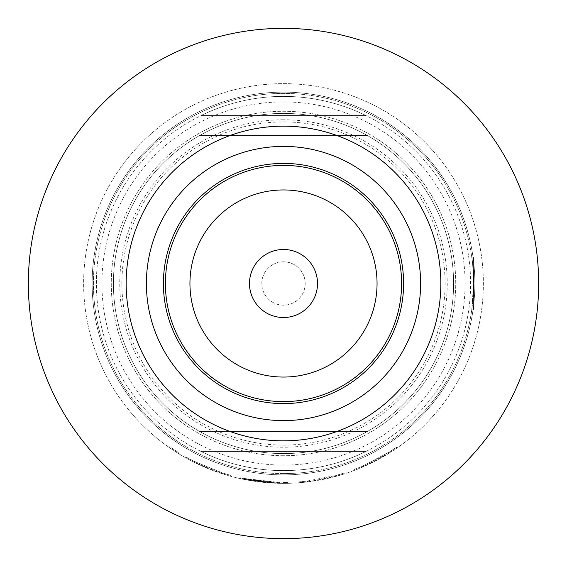 <?xml version="1.0" encoding="UTF-8"?>
<svg xmlns="http://www.w3.org/2000/svg" width="567" height="567" viewBox="0 0 567 567"><rect width="100%" height="100%" fill="white"/><g stroke="black" fill="none" stroke-linecap="round" stroke-linejoin="round"><path stroke-width="0.43" stroke-dasharray="2.83 2.13" d="M169.186 447.448L178.449 453.529L169.186 447.448L169.668 446.746L178.896 452.806L169.668 446.746M283.5 482.517L287.944 482.467L287.972 483.318L283.5 483.368A199.868 199.868 0 0 0 483.368 283.5A199.868 199.868 0 0 0 283.5 83.632A199.868 199.868 0 0 0 83.632 283.5A199.868 199.868 0 0 0 283.5 483.368A199.868 199.868 0 0 0 483.368 283.5A199.868 199.868 0 0 0 283.5 83.632A199.868 199.868 0 0 0 83.632 283.5A199.868 199.868 0 0 0 283.5 483.368L287.965 483.318L287.951 482.467L283.5 482.517M248.686 479.448L279.644 482.482L242.57 478.264L277.483 482.425L248.892 479.484L274.017 482.29L248.686 479.448L240.543 477.825L248.686 479.448L248.537 480.284L240.358 478.654L248.537 480.284L279.623 483.332L242.4 479.094L278.057 483.297L248.75 480.32L273.974 483.141L248.537 480.284L248.686 479.448M240.543 477.825L240.358 478.654L240.543 477.825M274.017 482.29L273.974 483.141L274.017 482.29M248.311 479.384L248.892 479.484L248.311 479.384L248.162 480.221L248.311 479.384M278.078 482.446L277.49 482.425L278.078 482.446L278.05 483.297L278.078 482.446M242.57 478.264L242.4 479.094L242.57 478.264M283.5 317.52A34.02 34.02 0 0 1 249.48 283.5A34.02 34.02 0 0 1 283.5 249.48A34.02 34.02 0 0 1 317.52 283.5A34.02 34.02 0 0 1 283.5 317.52M283.5 305.188A21.688 21.688 0 0 1 261.812 283.5A21.688 21.688 0 0 1 283.5 261.812A21.688 21.688 0 0 0 261.812 283.5A21.688 21.688 0 0 0 283.5 305.188A21.688 21.688 0 0 0 305.188 283.5A21.688 21.688 0 0 0 283.5 261.812A21.688 21.688 0 0 1 305.188 283.5A21.688 21.688 0 0 1 283.5 305.188M189.945 283.5A93.555 93.555 0 0 0 283.5 377.055A93.555 93.555 0 0 0 377.055 283.5A93.555 93.555 0 0 0 283.5 189.945A93.555 93.555 0 0 0 189.945 283.5M473.587 257.135L473.587 309.865L473.587 283.5L471.751 309.865L473.587 283.5L473.587 257.135L471.751 257.135C472.368 258.722 472.977 267.511 473.587 283.5C472.977 267.482 472.361 258.694 471.751 257.135M283.5 119.779A163.721 163.721 0 0 0 119.779 283.5A163.721 163.721 0 0 0 283.5 447.221A163.721 163.721 0 0 0 447.221 283.5A163.721 163.721 0 0 0 283.5 119.779M283.5 455.726A172.226 172.226 0 0 1 111.274 283.5A172.226 172.226 0 0 1 283.5 111.274A172.226 172.226 0 0 1 455.726 283.5A172.226 172.226 0 0 1 283.5 455.726A172.226 172.226 0 0 1 111.274 283.5A172.226 172.226 0 0 1 283.5 111.274A172.226 172.226 0 0 1 455.726 283.5A172.226 172.226 0 0 1 283.5 455.726M121.905 283.5A161.595 161.595 0 0 1 283.5 121.905A161.595 161.595 0 0 1 445.095 283.5A161.595 161.595 0 0 1 283.5 445.095A161.595 161.595 0 0 1 121.905 283.5M453.6 283.5A170.1 170.1 0 0 0 283.5 113.4A170.1 170.1 0 0 0 113.4 283.5A170.1 170.1 0 0 0 283.5 453.6A170.1 170.1 0 0 0 453.6 283.5A170.1 170.1 0 0 0 283.5 113.4A170.1 170.1 0 0 0 113.4 283.5A170.1 170.1 0 0 0 283.5 453.6A170.1 170.1 0 0 0 453.6 283.5M367.366 135.513A170.1 170.1 0 0 0 199.634 135.513A170.1 170.1 0 0 1 367.366 135.513L199.634 135.513L367.366 135.513M365.935 115.526A187.11 187.11 0 0 0 201.065 115.526A187.11 187.11 0 0 1 365.935 115.526L201.065 115.526L365.935 115.526M96.39 283.5A187.11 187.11 0 0 1 283.5 96.39A187.11 187.11 0 0 1 470.61 283.5A187.11 187.11 0 0 1 283.5 470.61A187.11 187.11 0 0 1 96.39 283.5A187.11 187.11 0 0 1 283.5 96.39A187.11 187.11 0 0 1 470.61 283.5A187.11 187.11 0 0 1 283.5 470.61A187.11 187.11 0 0 1 96.39 283.5M283.5 101.918A181.582 181.582 0 0 1 465.082 283.5A181.582 181.582 0 0 1 283.5 465.082A181.582 181.582 0 0 1 101.918 283.5A181.582 181.582 0 0 1 283.5 101.918M283.5 473.587A190.087 190.087 0 0 0 473.587 283.5A190.087 190.087 0 0 0 283.5 93.413A190.087 190.087 0 0 0 93.413 283.5A190.087 190.087 0 0 0 283.5 473.587A190.087 190.087 0 0 0 473.587 283.5A190.087 190.087 0 0 0 283.5 93.413A190.087 190.087 0 0 0 93.413 283.5A190.087 190.087 0 0 0 283.5 473.587M337.046 476.06L306.386 482.056L298.079 482.836L307.562 481.915L335.891 476.379L345.027 473.658L337.046 476.06L336.812 475.245L306.286 481.206L306.386 482.056M361.973 466.393L389.515 451.927L396.446 447.363L388.508 452.558L363.064 465.918L354.276 469.504L354.581 470.305L362.313 467.173L389.968 452.65L396.928 448.058L388.962 453.281L363.404 466.698L354.581 470.298L354.276 469.504L361.973 466.393L362.313 467.173M283.5 474.863A191.363 191.363 0 0 0 474.863 283.5A191.363 191.363 0 0 0 283.5 92.138A191.363 191.363 0 0 0 92.138 283.5A191.363 191.363 0 0 0 283.5 474.863A191.363 191.363 0 0 0 474.863 283.5A191.363 191.363 0 0 0 283.5 92.138A191.363 191.363 0 0 0 92.138 283.5A191.363 191.363 0 0 0 283.5 474.863M283.5 483.368L279.63 483.332L283.5 483.368M193.999 461.254L222.796 473.034L230.755 475.401L221.669 472.665L195.062 461.786L186.663 457.371L186.252 458.115L193.616 462.02L222.54 473.842L230.528 476.223L221.399 473.473L194.687 462.552L186.252 458.115L186.663 457.371L193.999 461.254L193.616 462.02M170.065 448.058L177.535 452.962L170.065 448.058L170.547 447.356L177.988 452.246L177.535 452.962L177.988 452.246L170.547 447.356L170.065 448.058M365.935 451.474L201.065 451.474A187.11 187.11 0 0 0 365.935 451.474L201.065 451.474A187.11 187.11 0 0 0 365.935 451.474M367.366 431.487A170.1 170.1 0 0 1 199.634 431.487A170.1 170.1 0 0 0 367.366 431.487L199.634 431.487L367.366 431.487M194.531 461.524L194.155 462.282L194.531 461.524M195.062 461.786L194.687 462.552M221.669 472.665L221.399 473.473M222.229 472.85L221.966 473.658L222.236 472.85M230.755 475.401L230.528 476.223L230.755 475.401M222.796 473.034L222.54 473.842M277.461 483.275L277.49 482.425L277.454 483.275M279.644 482.482L279.63 483.332L279.644 482.482M248.892 479.484L248.75 480.32L248.892 479.484M306.286 481.206L298.022 481.985L298.086 482.836M298.079 482.836L298.015 481.985L307.463 481.071L335.671 475.557L344.764 472.85L345.027 473.658L344.764 472.85L336.812 475.245M336.245 475.401L336.472 476.223L336.245 475.401M335.671 475.557L335.891 476.379M307.463 481.071L307.562 481.915M306.875 481.142L306.974 481.985L306.875 481.142M362.519 466.159L362.859 466.939L362.519 466.159M363.064 465.918L363.404 466.698M388.508 452.558L388.962 453.281M389.012 452.246L389.465 452.969L389.012 452.246M396.446 447.363L396.928 448.058L396.446 447.363M389.515 451.927L389.968 452.65M178.449 453.529L178.896 452.806L178.449 453.529M473.587 309.865L471.751 309.865"/><path stroke-width="0.85" d="M283.5 317.52A34.02 34.02 0 0 1 249.48 283.5A34.02 34.02 0 0 1 283.5 249.48A34.02 34.02 0 0 1 317.52 283.5A34.02 34.02 0 0 1 283.5 317.52M165.394 283.5A118.106 118.106 0 0 0 283.5 401.606A118.106 118.106 0 0 0 401.606 283.5A118.106 118.106 0 0 0 283.5 165.394A118.106 118.106 0 0 0 165.394 283.5M189.945 283.5A93.555 93.555 0 0 0 283.5 377.055A93.555 93.555 0 0 0 377.055 283.5A93.555 93.555 0 0 0 283.5 189.945A93.555 93.555 0 0 0 189.945 283.5M403.598 283.5A120.098 120.098 0 0 0 283.5 163.402A120.098 120.098 0 0 0 163.402 283.5A120.098 120.098 0 0 0 283.5 403.598A120.098 120.098 0 0 0 403.598 283.5M420.608 283.5A137.108 137.108 0 0 0 283.5 146.392A137.108 137.108 0 0 0 146.392 283.5A137.108 137.108 0 0 0 283.5 420.608A137.108 137.108 0 0 0 420.608 283.5M440.842 283.5A157.343 157.343 0 0 0 283.5 126.157A157.343 157.343 0 0 0 126.157 283.5A157.343 157.343 0 0 0 283.5 440.842A157.343 157.343 0 0 0 440.842 283.5M538.65 283.5A255.15 255.15 0 0 0 283.5 28.35A255.15 255.15 0 0 0 28.35 283.5A255.15 255.15 0 0 0 283.5 538.65A255.15 255.15 0 0 0 538.65 283.5"/></g></svg>
